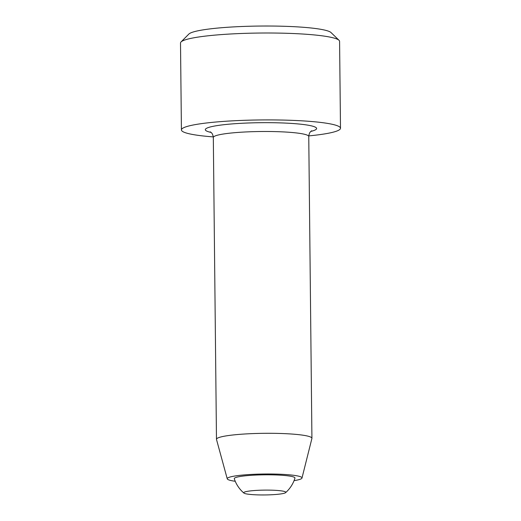 <?xml version="1.0" encoding="UTF-8"?>
<svg xmlns="http://www.w3.org/2000/svg" width="521" height="521" viewBox="0 0 521 521"><rect width="100%" height="100%" fill="white"/><g stroke="black" fill="none" stroke-linecap="round" stroke-linejoin="round"><path stroke-width="0.78" d="M285.625 492.632A31.814 31.814 0 0 0 294.945 478.122A30.348 3.491 179.4 0 0 271.48 474.839A30.348 3.491 179.4 0 0 236.918 477.171A30.348 3.491 179.4 0 0 234.287 478.753A31.814 31.814 0 0 0 243.906 493.068A21.042 2.416 179.4 0 0 264.785 494.95A21.042 2.416 179.4 0 0 285.625 492.632A21.042 2.416 179.4 0 0 270.49 490.144A21.042 2.416 179.4 0 0 245.554 491.739A21.042 2.416 179.4 0 0 243.906 493.068M213.284 136.899A79.544 9.144 -0.6 0 1 181.419 129.924A79.544 9.144 -0.6 0 1 188.368 126.102A79.544 9.144 -0.6 0 1 277.537 119.973A79.544 9.144 -0.6 0 1 340.493 128.257A79.544 9.144 -0.6 0 1 308.777 135.903M181.419 129.924L180.507 43.009A79.544 9.144 -0.6 0 1 181.034 41.947A79.544 9.144 -0.6 0 1 187.456 39.192A79.544 9.144 -0.6 0 1 272.086 33.018A79.544 9.144 -0.6 0 1 339.034 40.293A79.544 9.144 -0.6 0 1 339.581 41.348L340.493 128.257M181.034 41.947L188.849 34.073A71.585 8.225 -0.6 0 1 259.875 26.05A71.585 8.225 -0.6 0 1 331.056 32.582L339.034 40.293M294.052 480.655A37.388 4.298 179.4 0 0 301.985 478.05L311.903 438.474A47.724 5.484 179.4 0 0 311.923 438.304A47.724 5.484 179.4 0 0 274.144 433.335A47.724 5.484 179.4 0 0 220.65 437.015A47.724 5.484 179.4 0 0 216.475 439.307A47.724 5.484 179.4 0 0 216.502 439.47L227.247 478.832A37.388 4.298 179.4 0 0 235.231 481.274M301.985 478.05A37.388 4.298 179.4 0 0 272.952 474.032A37.388 4.298 179.4 0 0 230.497 476.904A37.388 4.298 179.4 0 0 227.247 478.832M210.276 131.839L211.168 132.497C210.907 132.36 212.842 133.272 213.317 137.492A47.724 5.484 -0.6 0 1 260.982 131.507A47.724 5.484 -0.6 0 1 308.758 136.489C309.142 132.262 311.063 131.312 310.803 131.448L311.682 130.778M211.135 132.458A55.675 6.402 -0.6 0 1 259.797 122.702A55.675 6.402 -0.6 0 1 311.766 131.181A55.675 6.402 -0.6 0 1 310.835 131.416M213.317 137.492L216.475 439.307M308.758 136.489L311.923 438.304"/></g></svg>
